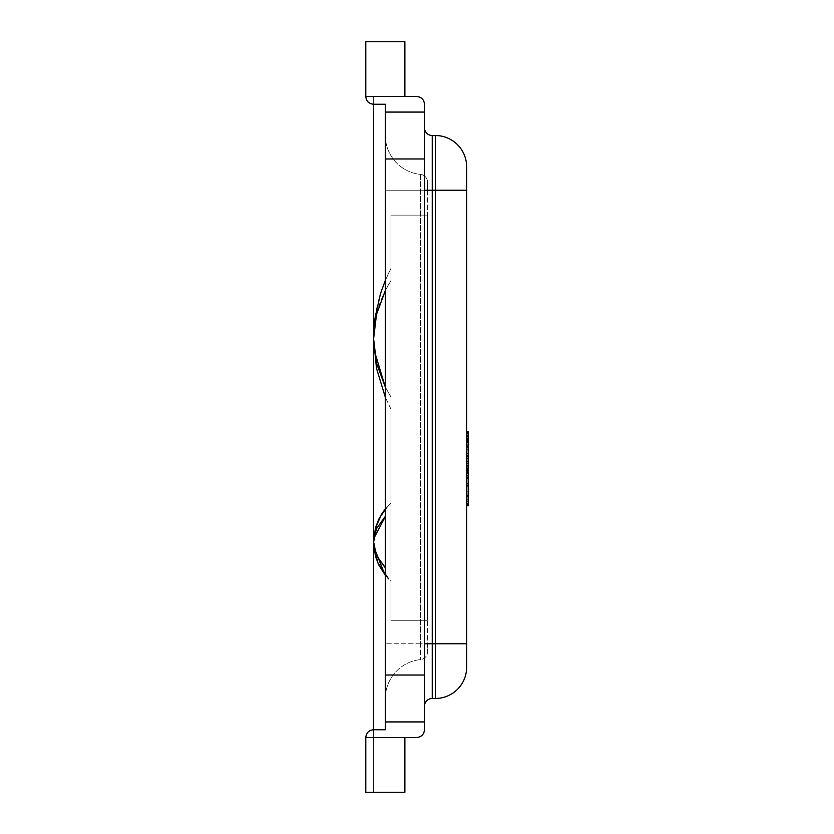 <?xml version="1.0" encoding="UTF-8"?>
<svg xmlns="http://www.w3.org/2000/svg" width="834" height="834" viewBox="0 0 834 834"><rect width="100%" height="100%" fill="white"/><g stroke="black" fill="none" stroke-linecap="round" stroke-linejoin="round"><path stroke-width="0.63" stroke-dasharray="4.17 3.13" d="M390.958 396.994L385.339 387.112L390.958 396.994M390.969 396.994L390.969 268.444L390.969 396.994M385.339 290.513L390.958 280.631C379.262 299.531 373.476 318.922 373.611 338.812C373.476 314.72 379.262 291.264 390.958 268.444L385.339 280.37M373.611 338.604L374.278 350.624M390.958 409.181L385.339 397.255M385.339 575.314L390.958 581.204M390.969 571.968L390.969 502.985L390.969 571.968M390.958 502.996L385.339 508.886L390.958 502.996M373.611 541.808L373.82 537.346L378.188 520.489L388.488 505.362M427.55 215.12L390.969 215.12L390.969 620.288L390.969 215.12L427.55 215.12L427.55 620.288L390.969 620.288L427.55 620.288L427.55 215.12M420.513 190.256L420.513 659.579L420.513 643.744L427.55 643.744L427.55 182.198A7.819 7.819 0 0 0 420.513 174.421A39.094 39.094 0 0 1 385.339 135.525A39.094 39.094 0 0 0 420.513 174.421L420.513 643.744L427.55 643.744L427.55 651.802L427.55 190.256L385.339 190.256L385.339 698.475L385.339 135.525L385.339 190.256L420.524 190.256L420.513 174.421A7.819 7.819 0 0 1 427.55 182.198L427.55 190.256L420.524 190.256M385.339 698.475A39.094 39.094 0 0 1 420.524 659.579A39.094 39.094 0 0 0 385.339 698.475A39.094 39.094 0 0 1 420.524 659.579A7.819 7.819 0 0 0 427.55 651.802A7.819 7.819 0 0 1 420.513 659.579A7.819 7.819 0 0 0 427.55 651.802M416.614 96.431L404.886 96.431L404.886 41.7L365.792 41.7L365.792 96.431C366.251 101.195 368.857 103.802 373.611 104.25L385.339 104.25L385.339 158.981L424.433 158.981L424.433 729.75M424.433 675.019L385.339 675.019L385.339 158.981M385.339 675.019L385.339 729.75L373.611 729.75C368.857 730.198 366.251 732.805 365.792 737.569L365.792 792.3L404.886 792.3L404.886 737.569L416.614 737.569M466.665 581.517L466.665 620.548L466.665 581.517M424.433 721.931L385.339 721.931M424.433 104.25L424.433 112.069L385.339 112.069L424.433 112.069L424.433 158.981M424.433 127.706L424.433 190.256L424.433 127.706A7.819 7.819 0 0 0 432.241 135.525L432.241 698.475A7.819 7.819 0 0 0 424.433 706.294L424.433 190.256L424.433 706.294M435.369 135.525A31.275 31.275 0 0 1 466.644 166.8L466.644 667.2A31.275 31.275 0 0 1 435.369 698.475L435.369 135.525L432.241 135.525M435.369 698.475L432.241 698.475M424.433 112.069L385.339 112.069M466.644 496.824L466.644 432.221L466.644 499.681L466.644 496.824L468.208 496.824L468.208 499.681L468.208 432.221L468.208 496.824M466.644 499.681L468.208 499.681M466.644 440.884L468.208 440.884M466.644 432.314L468.208 432.314M466.644 438.548L468.208 438.548M466.644 445.043L468.208 445.043M466.644 456.459L468.208 456.459M466.644 465.163L468.208 465.163M466.644 476.996L468.208 476.996M466.644 491.81L468.208 491.81M466.644 486.212L468.208 486.212M466.644 481.009L468.208 481.009M466.644 458.95L468.208 458.95M466.644 436.474L468.208 436.474M466.644 440.039L468.208 440.039M466.644 496.532L468.208 496.532M466.644 495.719L468.208 495.719M466.644 432.429L466.644 478.08L466.644 432.429L468.208 432.429L468.208 458.648L468.208 431.616L466.644 431.616M466.644 465.56L468.208 465.56L468.208 470.668L468.208 432.46L468.208 465.56M466.644 473.191L468.208 473.191L468.208 477.444L466.644 477.444L468.208 477.444L468.208 432.429M466.644 494.969L468.208 494.969L468.208 477.611L466.644 477.611L468.208 477.611L468.208 471.116L466.644 471.116L468.208 471.116L468.208 432.637L466.644 432.637L468.208 432.637L468.208 471.095L466.644 471.095L468.208 471.095L468.208 477.642L466.644 477.642L468.208 477.642L468.208 432.596L466.644 432.596L468.208 432.596L468.208 465.737L466.644 465.737L468.208 465.737L468.208 470.845L468.208 432.637L466.644 432.637L468.208 432.637L468.208 470.053L466.644 470.053L468.208 470.053L468.208 475.651L466.644 475.651L468.208 475.651L468.208 477.715L466.644 477.746L468.208 477.715L468.208 478.278L468.208 473.368L466.644 473.368L468.208 473.368L468.208 477.621L466.644 477.621L466.644 478.633L466.644 431.991L466.644 504.924L466.644 432.596L466.644 477.621L468.208 478.101L468.208 473.191M466.644 432.46L468.208 432.46M468.208 504.924L468.208 494.969M466.644 496.126L468.208 496.637M466.644 495.281L468.208 495.281L468.208 496.928L466.644 496.835L468.208 496.876L468.208 496.126M466.644 493.957L468.208 493.957L468.208 495.281M466.644 475.693L468.208 475.693L468.208 477.632L466.644 477.632L468.208 477.632L468.208 432.596L466.644 432.596L468.208 432.596L468.208 499.837L466.644 499.837L468.208 499.837L468.208 432.606L466.644 432.606L468.208 432.606L468.208 470.845L468.208 432.637L466.644 432.637L468.208 432.637L468.208 477.715L468.208 443.334L466.644 443.334L468.208 443.334L468.208 477.746L466.644 477.715L468.208 478.278L468.208 473.368L468.208 477.621L466.644 477.621L468.208 477.621L468.208 432.627L466.644 432.627L468.208 432.627L468.208 477.621L466.644 477.621L468.208 477.611L468.208 478.643M468.208 485.878L468.208 493.957M466.644 494.572L466.644 483.407L466.644 494.572M466.644 491.257L466.644 485.878L466.644 491.257M466.644 468.541L466.644 460.128L466.644 468.541L468.208 468.541L468.208 460.128L468.208 468.541M466.644 460.128L468.208 460.128L466.644 460.128M466.644 461.546L468.208 461.546M466.644 467.186L468.208 467.186M466.644 470.741L468.208 470.741M466.644 471.742L468.208 471.742M466.644 471.064L468.208 471.064M466.644 431.991L468.208 431.991M466.644 432.752L468.208 432.752M466.644 435.139L468.208 435.139M466.644 436.828L468.208 436.828M466.644 441.937L468.208 441.937M466.644 450.902L468.208 450.902M466.644 473.274L468.208 473.274L468.208 458.669L466.644 458.648L468.208 458.669L468.208 475.693M466.644 476.871L468.208 476.871L468.208 473.274M466.644 439.33L468.208 439.33L468.208 438.757L466.644 438.757L468.208 438.757L468.208 441.467L466.644 441.457L468.208 441.467L468.208 442.864L466.644 442.864L468.208 442.864L468.208 444.803L466.644 444.803L468.208 444.803L468.208 447.305L466.644 447.305L468.208 447.305L468.208 453.832L466.644 453.832L468.208 453.832L468.208 455.427L466.644 455.427L468.208 455.427L468.208 462.953L466.644 462.953L468.208 462.953L468.208 469.928L466.644 469.928L468.208 469.886L468.208 476.871M466.644 453.54L468.208 453.54L466.644 453.54M466.644 448.046L468.208 448.046M466.644 441.499L468.208 441.499L468.208 439.33M466.644 445.085L468.208 445.085L468.208 441.499M466.644 445.752L468.208 445.752L468.208 447.639L466.644 447.639L468.208 447.639L468.208 445.085M466.644 437.892L468.208 437.892L468.208 445.752M466.644 435.473L468.208 435.473L468.208 437.892M466.644 434.014L468.208 434.014L468.208 435.473M466.644 432.94L468.208 432.94L468.208 434.014M466.644 469.928L468.208 469.928L468.208 455.437L466.644 455.437L468.208 455.437L468.208 457.022L468.208 447.921L466.644 447.921L468.208 447.921L468.208 440.946L466.644 440.946L468.208 440.946L468.208 433.242L466.644 433.242L468.208 433.242L468.208 432.273L468.208 432.94M468.208 441.457L468.208 439.643L468.208 441.457L466.644 441.457M466.644 440.258L468.208 440.258L466.644 440.258M466.644 439.737L468.208 439.737L466.644 439.737M466.644 439.654L468.208 439.654M466.644 457.022L468.208 457.022L468.208 471.22L468.208 457.022L466.644 457.022M466.644 463.548L468.208 463.548L466.644 463.548M466.644 466.06L468.208 466.06L466.644 466.06M466.644 467.989L468.208 467.989L466.644 467.989M466.644 469.406L468.208 469.406L466.644 469.406M466.644 470.605L468.208 470.605L466.644 470.605M466.644 471.127L468.208 471.127L466.644 471.127M466.644 471.21L468.208 471.22M466.644 432.273L468.208 432.273M466.644 477.632L468.208 477.632L468.208 469.928M466.644 478.601L468.208 478.601L468.208 477.632M427.55 182.198A7.819 7.819 0 0 0 420.513 174.421M420.513 643.744L385.339 643.744L420.513 643.744M404.886 737.569L365.792 737.569M404.886 96.431L365.792 96.431M424.433 643.744L466.644 643.744M424.433 190.256L466.644 190.256M466.644 484.898L468.208 484.898M466.644 472.398L468.208 472.398M466.644 446.398L468.208 446.398M466.644 465.236L468.208 465.236M466.644 478.247L468.208 478.247L466.644 478.247M466.644 465.414L468.208 465.414L466.644 465.414M466.644 501.641L468.208 501.641M466.644 463.516L468.208 463.516M466.644 433.805L468.208 433.805M466.644 466.821L468.208 466.821M466.644 444.042L468.208 444.042M466.644 439.466L468.208 439.466M466.644 442.374L468.208 442.374M466.644 449.766L468.208 449.766L466.644 449.766M466.644 461.087L468.208 461.087L466.644 461.087M466.644 475.307L468.208 475.307L466.644 475.307M466.644 435.567L468.208 435.567L466.644 435.567M373.528 729.75L373.507 792.3L373.528 729.75M373.653 104.25L373.653 96.431L373.653 104.25M373.611 542.204L373.611 542.809M466.644 432.221L468.208 432.221M466.644 435.755L468.208 435.755M466.644 470.668L468.208 470.668M466.644 478.278L468.208 478.278L466.644 478.278M466.644 470.845L468.208 470.845L466.644 470.845M466.644 496.928L468.208 496.928M466.644 483.407L468.208 483.407M466.644 471.783L468.208 471.783M466.644 439.643L468.208 439.643L466.644 439.643"/><path stroke-width="1.25" d="M374.278 350.624L385.339 387.112L376.488 363.155L373.611 338.812L376.488 368.284L385.339 397.255L376.488 368.284L373.611 338.812L376.488 314.47L385.339 290.513M385.339 280.37L380.502 293.578L374.987 318.327L373.611 338.541L373.528 729.75L373.653 104.25C368.857 103.802 366.251 101.195 365.792 96.431L365.792 41.7L404.886 41.7L404.886 96.431L416.614 96.431C421.504 97.078 424.11 99.684 424.433 104.25C424.11 99.684 421.504 97.078 416.614 96.431M385.339 567.683L376.468 555.538L373.611 542.1L373.82 546.812L384.912 574.782M373.851 537.002L375.8 526.952L378.751 519.259L385.339 508.886L381.524 514.213L375.373 528.475L373.611 542.1L376.322 528.985L384.735 517.07M385.339 516.517L373.799 538.524M373.611 541.808L376.322 555.215L384.735 567.13M388.488 578.838L377.729 562.658L373.663 544.644M424.433 729.75C424.11 734.316 421.504 736.922 416.614 737.569C421.504 736.922 424.11 734.316 424.433 729.75L424.433 158.981L385.339 158.981L385.339 104.25L373.611 104.25L373.611 338.958M416.614 737.569L404.886 737.569L404.886 792.3L365.792 792.3L365.792 737.569C366.251 732.805 368.857 730.198 373.611 729.75L385.339 729.75L385.339 675.019L424.433 675.019M385.339 158.981L385.339 675.019M424.433 158.981L424.433 104.25M435.369 135.525L435.369 698.475A31.275 31.275 0 0 0 466.644 667.2L466.644 166.8A31.275 31.275 0 0 0 435.369 135.525L432.241 135.525A7.819 7.819 0 0 1 424.433 127.706M424.433 706.294A7.819 7.819 0 0 1 432.241 698.475L432.241 135.525M435.369 698.475L432.241 698.475M424.433 721.931L385.339 721.931M424.433 112.069L385.339 112.069M466.644 432.429L468.208 432.429L468.208 505.727L468.208 504.924L466.644 504.924L468.208 504.924M466.644 477.538L468.208 477.538M466.644 475.474L468.208 475.474M466.644 469.876L468.208 469.876M466.644 432.46L468.208 432.46M466.644 503.621L468.208 503.621M466.644 496.637L468.208 496.637L468.208 485.878L466.644 485.878M468.208 431.605L466.644 431.605L468.208 431.605L468.208 432.429M466.644 478.643L468.208 478.601M466.644 432.022L468.208 432.022M466.644 432.273L468.208 432.273L466.644 432.273M424.433 190.256L466.644 190.256M424.433 643.744L466.644 643.744M404.886 737.569L365.792 737.569M404.886 96.431L365.792 96.431M466.644 478.08L468.208 478.08L466.644 478.101M373.611 338.812L373.611 339.334M380.502 293.578L374.987 318.327M373.82 546.812L375.79 557.195L378.73 564.899L385.339 575.314M381.524 514.213L375.373 528.475M373.611 541.391L373.611 541.996M373.611 542.204L373.611 542.809M466.644 505.727L468.208 505.727"/></g></svg>
